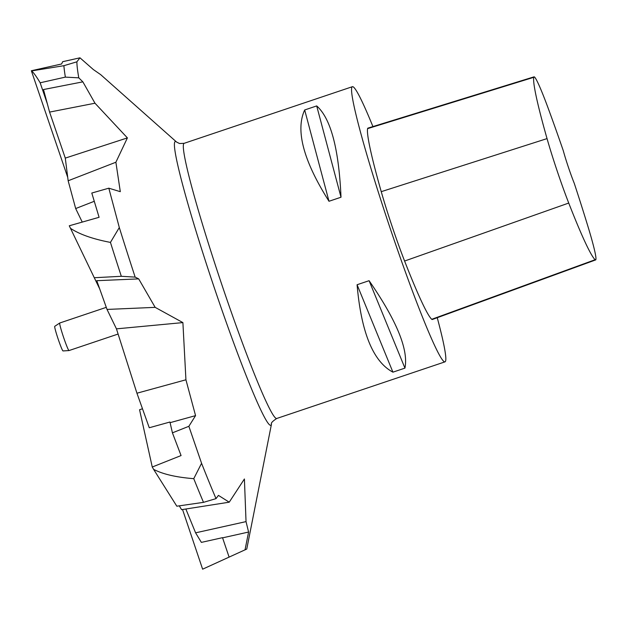 <?xml version="1.0" encoding="UTF-8"?>
<svg xmlns="http://www.w3.org/2000/svg" width="627" height="627" viewBox="0 0 627 627"><rect width="100%" height="100%" fill="white"/><g stroke="black" fill="none" stroke-linecap="round" stroke-linejoin="round"><path stroke-width="0.94" d="M437.246 317.709A145.166 9.366 -108.6 0 1 444.99 361.857A145.166 9.366 -108.6 0 1 389.814 227.264A145.166 9.366 -108.6 0 1 352.39 86.698A145.166 9.366 -108.6 0 1 372.932 126.583M184.15 143.317A145.166 9.366 71.4 0 0 221.574 283.882A145.166 9.366 71.4 0 0 276.75 418.475C272.533 421.258 270.778 423.107 271.491 424.04A149.696 9.664 -108.6 0 1 270.77 425.278A149.696 9.664 -108.6 0 1 213.862 286.476A149.696 9.664 -108.6 0 1 175.27 141.514A149.696 9.664 -108.6 0 1 176.595 142.063L179.51 143.52L184.15 143.317L352.39 86.698M357.084 284.736L369.091 280.692C396.679 320.593 408.624 349.733 404.94 368.12L392.925 372.164C373.167 361.669 361.223 332.529 357.084 284.736L392.925 372.164M304.683 109.968L316.698 105.924C330.75 118.338 338.854 148.771 341.01 197.231L328.995 201.275C303.397 160.708 295.293 130.275 304.683 109.968L328.995 201.275M595.65 259.923L432.293 319.511A61.697 3.981 -108.6 0 1 431.752 319.3A159.681 10.306 -108.6 0 1 404.595 261.036A61.697 3.981 -108.6 0 1 381.247 191.666A159.681 10.306 -108.6 0 1 367.594 128.637A61.697 3.981 -108.6 0 1 367.892 128.143L534.039 76.847A57.316 3.699 -108.6 0 1 548.225 108.369A155.3 10.024 -108.6 0 1 563.289 150.707A25.401 1.638 -108.6 0 0 574.269 183.343A155.3 10.024 -108.6 0 1 587.914 226.331A57.316 3.699 -108.6 0 1 595.65 259.923A57.316 3.699 -108.6 0 1 595.148 259.719A155.3 10.024 -108.6 0 1 568.736 203.054A57.316 3.699 -108.6 0 1 547.042 138.606A155.3 10.024 -108.6 0 1 533.765 77.309A57.316 3.699 -108.6 0 1 534.039 76.847M404.94 368.12L369.091 280.692M341.01 197.231L316.698 105.924M202.623 569.183L246.756 549.056L202.623 569.183L182.543 509.524M176.595 142.063L100.673 74.637L93.368 69.573L79.966 57.817L62.716 61.673L61.571 63.993L31.35 70.749L67.708 177.316M63.891 65.694A265.103 17.109 71.4 0 0 65.373 77.113L40.159 82.788C36.719 76.972 33.882 73.006 31.656 70.906L63.891 65.694L76.87 61.822L79.966 57.817M76.87 61.822A261.702 16.89 71.4 0 0 78.783 77.842L82.858 81.847L94.99 103.22L127.399 137.901L115.885 162.236L120.306 191.674L108.816 188.186L91.793 193.038L99.09 217.295L69.268 225.783L70.49 228.322C79.457 234.318 92.772 239.012 110.446 242.406A265.103 17.109 71.4 0 0 121.317 276.295L135.15 277.11L138.685 278.882L155.159 307.355L182.896 322.599L185.929 379.79L195.561 415.63L188.868 426.305L172.425 432.842L181.07 455.563L152.259 467.021L139.562 409.744L142.486 408.765M110.446 242.406L119.31 227.538L108.816 188.186M119.31 227.538A261.702 16.89 71.4 0 0 135.15 277.11M193.759 478.667A265.103 17.109 71.4 0 0 203.501 502.352L176.822 506.201L153.607 469.349C162.793 474.184 176.171 477.288 193.759 478.667L201.573 463.298L188.868 426.305M201.573 463.298A261.702 16.89 71.4 0 0 216.017 498.63L218.439 495.385L229.231 502.188L244.405 478.981L246.035 521.609L248.59 532.041L245.094 549.518M65.373 77.113L78.783 77.842M40.159 82.788L47.401 104.019M121.317 276.295L94.285 277.73L70.49 228.322M94.285 277.73L99.677 288.843M185.929 379.79L136.937 393.215L149.265 427.747L169.941 422.026L172.425 432.842M203.501 502.352L216.017 498.63M153.607 469.349L152.259 467.021M170.168 422.653L195.561 415.63M246.035 521.609L195.593 532.832L201.369 542.386L222.522 537.668L229.027 556.878M222.624 537.833L248.59 532.041M82.239 222.091L75.679 208.556L68.155 180.772L65.286 158.114L49.58 112.092L43.482 89.543L82.858 81.847M94.277 201.291L75.679 208.556M115.885 162.236L68.155 180.772M136.937 393.215L116.45 328.854L107.029 309.432L96.77 280.692L138.685 278.882M195.593 532.832L185.851 509.006M229.231 502.188L181.595 509.673L179.291 505.848M49.58 112.092L94.99 103.22M107.029 309.432L155.159 307.355M182.896 322.599L116.45 328.854M127.399 137.901L65.286 158.114M106.284 307.348L59.745 323.007A14.539 0.94 71.4 0 0 59.73 323.015A14.539 0.94 71.4 0 0 63.492 337.083A14.539 0.94 71.4 0 0 69.001 350.564A14.539 0.94 71.4 0 0 69.017 350.564L118.103 334.042M69.001 350.564L63.014 350.94A12.979 0.839 -108.6 0 1 63.014 350.94A12.979 0.839 -108.6 0 1 58.099 338.901A12.979 0.839 -108.6 0 1 54.737 326.338L59.73 323.015M595.148 259.719L431.752 319.3M568.736 203.054L404.595 261.036M547.042 138.606L381.247 191.666M533.765 77.309L367.594 128.637M276.75 418.475L444.99 361.857M271.491 424.04L246.756 549.056"/></g></svg>
